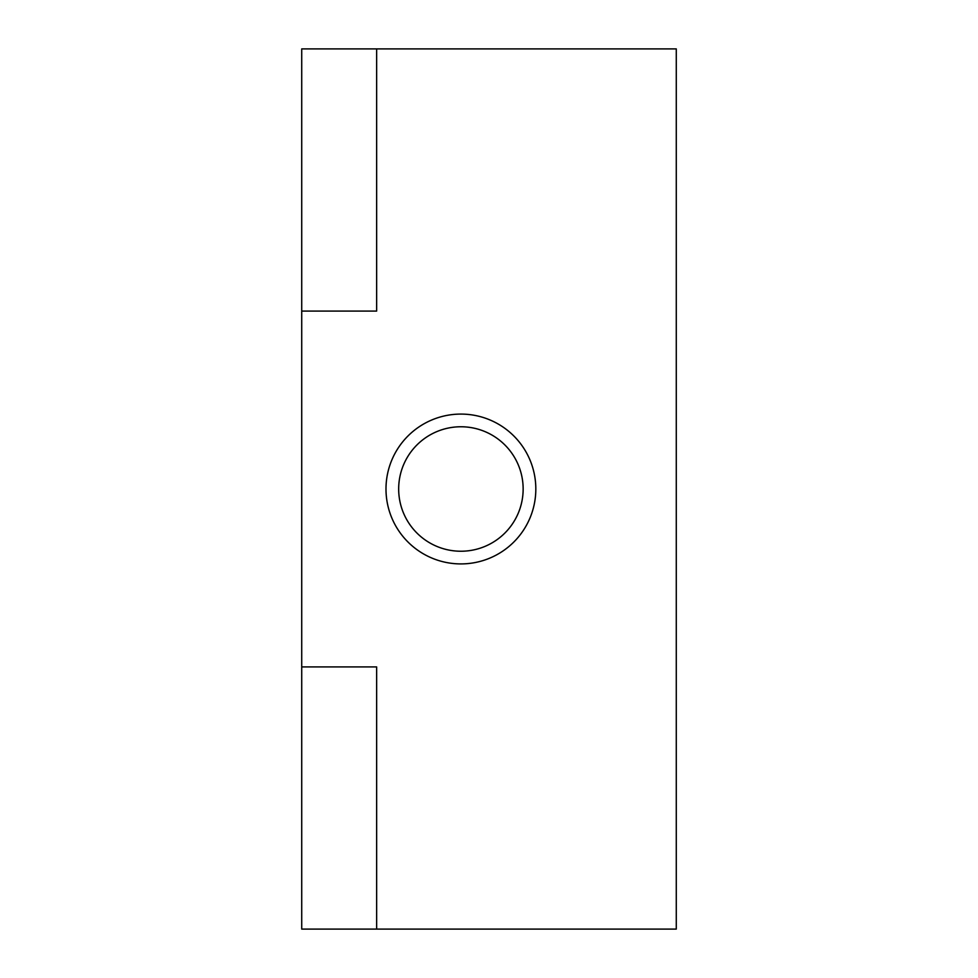 <?xml version="1.0" encoding="UTF-8"?>
<svg xmlns="http://www.w3.org/2000/svg" width="978" height="978" viewBox="0 0 978 978"><rect width="100%" height="100%" fill="white"/><g stroke="black" fill="none" stroke-linecap="round" stroke-linejoin="round"><path stroke-width="1.47" d="M460.907 414.085A74.915 74.915 0 0 1 535.822 489A74.915 74.915 0 0 1 460.907 563.915A74.915 74.915 0 0 1 385.992 489A74.915 74.915 0 0 1 460.907 414.085M460.907 426.763A62.237 62.237 0 0 1 523.144 489A62.237 62.237 0 0 1 460.907 551.237A62.237 62.237 0 0 1 398.669 489A62.237 62.237 0 0 1 460.907 426.763M376.64 929.1L676.275 929.1L676.275 48.9L301.725 48.9L301.725 666.91L376.64 666.91L376.64 929.1L301.725 929.1L301.725 666.91M301.725 311.09L376.64 311.09L376.64 48.9"/></g></svg>
